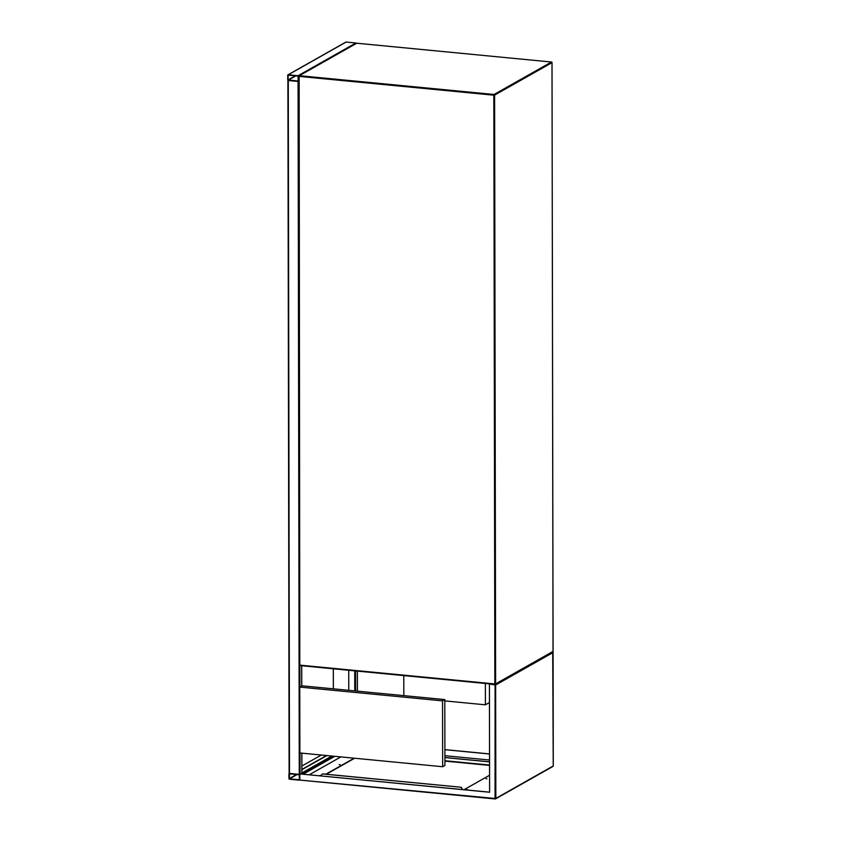 <?xml version="1.0" encoding="UTF-8"?>
<svg xmlns="http://www.w3.org/2000/svg" width="841" height="841" viewBox="0 0 841 841"><rect width="100%" height="100%" fill="white"/><g stroke="black" fill="none" stroke-linecap="round" stroke-linejoin="round"><path stroke-width="1.26" d="M403.827 695.633L403.796 675.596L403.827 695.633M485.404 704.821L485.373 683.47L485.404 704.821L444.805 700.9L485.404 704.821L489.451 702.529M345.63 42.323A0.589 0.526 60.5 0 1 346.124 42.05L355.911 42.996A0.589 0.526 60.5 0 1 356.384 43.343M288.263 74.775A0.589 0.526 -119.5 0 0 287.717 75.291L287.727 79.874A0.589 0.526 -119.5 0 0 288.274 80.505L298.061 81.44A0.589 0.526 -119.5 0 0 298.608 80.925L298.597 76.342A0.589 0.526 -119.5 0 0 298.05 75.722L288.263 74.775L346.124 42.05M288.064 79.906L298.166 81.062L298.05 76.079L288.158 75.154L288.064 79.906L295.307 75.816M301.856 773.236L300.794 773.941M299.817 774.435L289.115 773.373L287.958 80.431M287.927 80.337L298.786 81.388M288.947 778.598A0.589 0.526 -119.5 0 0 289.493 779.229L299.28 780.164A0.589 0.526 -119.5 0 0 299.827 779.649L299.817 775.066A0.589 0.526 -119.5 0 0 299.27 774.445L289.483 773.499A0.589 0.526 -119.5 0 0 288.936 774.014L288.947 778.598M289.483 773.857L289.493 778.871L299.385 779.786L299.27 774.803L289.483 773.857M301.898 769.431L326.487 755.523M301.898 769.715L326.918 755.565M348.763 690.314L348.731 670.288M301.887 766.014L321.315 755.029M333.341 688.832L333.309 668.795M339.186 764.585L340.121 764.627L339.186 764.585M319.895 775.486L320.831 775.528L319.895 775.486M466.734 789.657L467.67 789.699L466.734 789.657M486.014 778.755L486.95 778.798L486.014 778.755M444.889 749.688L489.546 753.999M444.889 749.615L489.546 753.925M489.609 792.169L299.817 773.92L489.609 792.243L489.42 683.996L495.633 685.016L553.042 652.553L552.716 651.796L553.231 765.951L495.833 798.414L495.633 685.016M553.031 651.302L552.011 62.644L494.603 95.107L495.633 683.87L553.031 651.407A0.589 0.526 60.5 0 1 552.779 651.87L495.381 684.332A0.589 0.526 -119.5 0 1 495.086 684.395L495.055 798.487L300.594 780.143L299.827 779.649L299.817 773.92M302.96 774.151L334.518 756.301M354.608 758.235L326.329 774.235M340.857 756.911L309.288 774.761M303.233 774.172L334.792 756.322M325.887 774.193L354.177 758.193M489.578 775.234L464.011 789.699M444.9 755.702L489.557 760.012M444.9 757.51L489.557 761.82M444.9 757.583L489.557 761.893M461.867 789.489L461.982 788.763A1.472 1.325 -119.5 0 0 460.626 787.197L323.028 773.92A1.472 1.325 -119.5 0 0 322.25 774.098M461.982 789.499L461.982 788.763M460.626 787.197L322.923 773.983A1.472 1.325 60.5 0 0 321.567 775.286L321.567 775.949M460.511 787.26A1.472 1.325 60.5 0 1 461.867 788.826M442.65 766.729L444.921 765.447L444.805 699.586L302.045 685.814L299.774 687.097L299.89 752.958L442.65 766.729L442.534 700.868L299.774 687.097M444.805 699.586L442.534 700.868M319.769 56.852A1.03 0.925 60.5 0 1 319.874 56.778L331.228 50.365A1.03 0.925 60.5 0 1 331.343 50.302M292.878 72.053L304.221 65.63A1.03 0.925 60.5 0 1 304.337 65.577M494.981 684.385L300.163 665.157L494.855 683.943L493.835 95.191L299.144 76.394L299.806 665.031L298.828 76.321M356.279 43.501A0.589 0.526 60.5 0 1 356.773 43.227L299.364 75.69L494.056 94.486L551.465 62.024L356.878 43.238M495.034 684.406A0.589 0.589 0 0 0 495.381 684.332A0.589 0.526 -119.5 0 0 495.633 683.87L495.034 684.406L300.342 665.609A0.589 0.589 0 0 1 299.806 665.031L298.828 76.216A0.589 0.526 -119.5 0 1 299.081 75.753A0.589 0.589 0 0 0 298.776 76.268L299.364 75.69A0.589 0.526 -119.5 0 0 299.081 75.753L356.479 43.29A0.589 0.589 0 0 1 356.826 43.217L551.465 62.024A0.589 0.526 60.5 0 1 552.011 62.644L552.053 62.591A0.589 0.589 0 0 0 551.517 62.003L551.591 62.045M494.603 95.107A0.589 0.526 -119.5 0 0 494.056 94.486L493.835 95.191L494.603 95.107M552.001 62.528L553.084 651.355A0.589 0.589 0 0 1 552.779 651.87M298.05 75.722L355.911 42.996M288.274 80.147L295.843 75.858M289.483 773.499L288.274 80.505M301.856 773.342L301.824 753.147M301.709 686.004L301.667 665.746M300.037 773.867L300.006 752.968M299.89 687.023L299.848 665.252M299.27 774.445L298.061 81.44M331.817 756.038L301.898 772.953M333.225 756.175L301.656 774.025M296.526 774.54L289.283 778.629M297.062 774.582L289.493 778.871M354.734 670.866L354.765 690.903M355.501 670.939L355.543 690.976M357.32 671.118L357.362 691.144M300.594 780.143L495.181 798.929M553.084 652.28L553.283 765.899A0.589 0.589 0 0 1 552.979 766.414A0.589 0.526 60.5 0 0 553.231 765.951L553.231 765.846M495.055 798.487L495.833 798.414A0.589 0.526 -119.5 0 1 495.286 798.939L495.055 798.487M489.567 765.405L444.91 761.094M444.91 760.737L489.567 765.047M287.969 74.838L345.83 42.113M289.115 773.373L287.906 80.379M301.898 773.289L301.866 753.147M301.751 685.972L301.719 665.746M357.372 671.118L357.404 691.155M552.979 766.414L495.58 798.876A0.589 0.589 0 0 1 495.233 798.95L300.405 780.143"/></g></svg>
